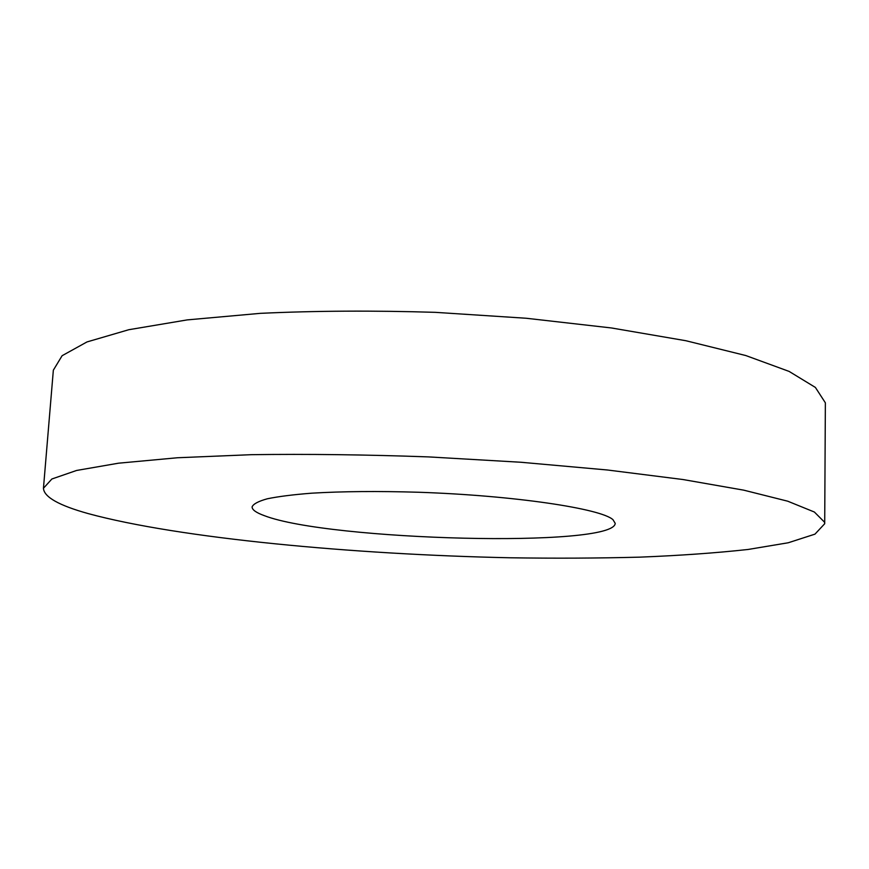 <?xml version="1.0" encoding="UTF-8"?>
<svg xmlns="http://www.w3.org/2000/svg" width="869" height="869" viewBox="0 0 869 869"><rect width="100%" height="100%" fill="white"/><g stroke="black" fill="none" stroke-linecap="round" stroke-linejoin="round"><path stroke-width="1.3" d="M264.393 515.675C256.159 512.71 252.064 509.777 252.097 506.877C253.313 503.955 258.408 501.25 267.359 498.773C278.547 496.481 293.342 494.613 311.743 493.179C342.353 491.354 378.004 491.05 418.706 492.256C514.426 495.504 601.218 508.626 613.003 519.716L615.219 523.366C613.97 548.122 329.079 540.67 264.393 515.675M824.507 522.16L824.703 523.735L814.97 534.142L788.281 542.756L748.144 549.458C715.937 552.988 679.808 555.552 639.78 557.148C598.274 558.235 555.052 558.441 510.114 557.779C353.248 554.52 179.003 538.259 88.377 513.644C58.94 505.454 43.971 497.003 43.45 488.259L51.879 478.993L76.613 470.455L118.553 463.188L177.428 457.757L251.369 454.683C307.126 453.922 366.218 454.661 428.634 456.909L520.846 462.254L607.366 469.988L682.936 479.525L743.745 490.159L787.716 501.196L814.372 512.026L824.507 522.16M43.45 488.259L53.346 370.183L62.112 355.703L86.976 341.941L128.775 329.72L187.193 319.901L260.363 313.34C315.447 310.776 373.757 310.45 435.304 312.34L526.19 318.25L611.428 327.961L685.869 340.724L745.787 355.54L789.128 371.421L815.394 387.433L825.365 402.814L824.703 523.735"/></g></svg>
